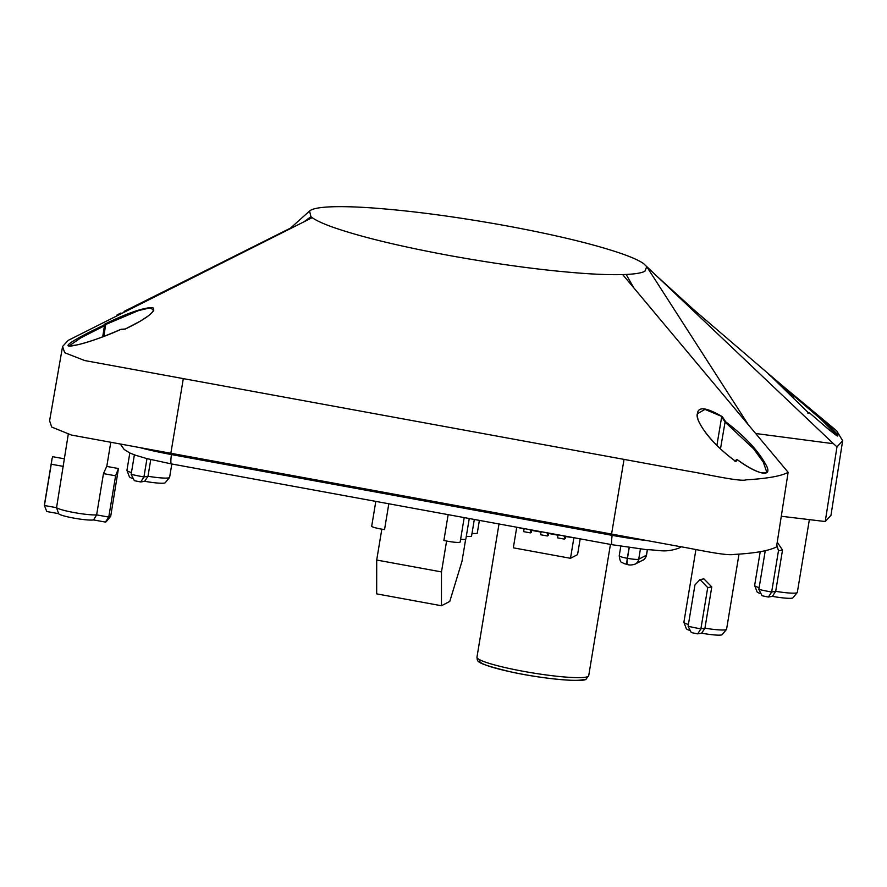 <?xml version="1.0" encoding="UTF-8"?>
<svg xmlns="http://www.w3.org/2000/svg" width="887" height="887" viewBox="0 0 887 887"><rect width="100%" height="100%" fill="white"/><g stroke="black" fill="none" stroke-linecap="round" stroke-linejoin="round"><path stroke-width="1.33" d="M139.714 447.558A63.354 7.207 9.4 0 0 171.446 454.565L612.163 535.36A63.354 7.207 9.4 0 0 647.255 540.604M448.157 514.66L443.888 540.46A10.988 1.253 9.4 0 0 459.998 542.212A10.988 1.253 9.4 0 0 460.153 542.046L464.2 517.598M460.608 539.274A10.988 1.253 9.4 0 0 465.708 539.241A10.988 1.253 9.4 0 0 465.852 539.074L469.256 518.529M466.318 536.302A10.988 1.253 9.4 0 0 471.407 536.269A10.988 1.253 9.4 0 0 471.562 536.103L474.323 519.449M472.017 533.331A10.988 1.253 9.4 0 0 477.117 533.298A10.988 1.253 9.4 0 0 477.273 533.131L479.379 520.381M375.811 501.399L371.697 526.213A10.988 1.253 9.4 0 0 384.548 529.583L388.816 503.783M446.593 541.026L441.482 571.915L376.709 560.041L381.82 529.151M441.482 571.915L441.449 605.743L449.787 601.408L462.016 561.216L465.653 539.263M376.709 560.041L376.676 593.869L441.449 605.743M574.421 537.81L564.797 536.458M523.951 528.962L517.265 527.322M557.868 535.183L547.833 533.342M540.904 532.078L530.881 530.238M573.834 538.11L570.496 558.3L513.329 547.822L516.678 527.632M530.692 529.794L530.371 532.876L531.302 532.388L531.579 530.714L530.847 530.581M547.656 532.899L547.334 535.981L548.255 535.504L548.532 533.819L547.811 533.686M564.609 536.003L564.298 539.096L565.219 538.609L565.496 536.934L564.775 536.801M580.176 538.864L577.57 554.619L570.496 558.3M530.903 529.827L530.814 531.102L531.579 530.714M530.371 532.876L523.696 531.657L524.017 528.563M547.867 532.943L547.778 534.218L548.532 533.819M547.334 535.981L540.66 534.761L540.97 531.679M564.831 536.047L564.742 537.322L565.496 536.934M564.298 539.096L557.613 537.866L557.934 534.783M524.572 528.663L523.84 529.628M530.515 530.847L529.938 529.65M541.525 531.779L540.804 532.732M547.479 533.963L546.902 532.765M558.488 534.883L557.757 535.848M564.442 537.067L563.866 535.87M150.757 459.577L147.985 476.264A21.621 2.461 9.4 0 0 168.419 477.927A21.621 2.461 9.4 0 0 169.55 477.505A21.621 2.461 9.4 0 0 169.617 477.35L171.823 464.001M129.812 452.991L126.952 470.287A21.621 2.461 9.4 0 0 126.963 470.454A21.621 2.461 9.4 0 0 131.442 472.594M146.976 458.623L143.938 476.951L140.734 481.963A30.213 3.437 -170.6 0 1 134.336 480.665L131.154 474.345A33.639 3.825 9.4 0 0 143.938 476.951L147.985 476.264L144.692 481.286L140.734 481.963M144.692 481.286A18.195 2.073 9.4 0 0 165.204 482.75L169.55 477.505M126.963 470.454L129.391 476.818A18.195 2.073 9.4 0 0 133.327 478.67M131.154 474.345L134.38 454.843M68.232 434.464L56.557 507.686A21.621 2.461 9.4 0 0 74.552 512.642A21.621 2.461 9.4 0 0 96.628 514.892L108.768 517.077A33.639 3.825 9.4 0 0 110.609 516.389A33.639 3.825 9.4 0 0 110.731 516.145L118.448 468.536L115.598 475.798L103.457 473.614L106.706 466.418L118.448 468.536M63.387 466.407L51.246 464.223L52.078 458.479L44.35 505.158A33.639 3.825 9.4 0 0 44.383 505.424A33.639 3.825 9.4 0 0 44.417 505.501L46.778 511.522L58.642 513.662A18.195 2.073 9.4 0 0 74.064 518.152A18.195 2.073 9.4 0 0 93.556 519.937L96.628 514.892L103.457 473.614M51.246 464.223L44.417 505.501L56.557 507.686L58.642 513.662M110.609 516.389L106.274 521.634A30.213 3.437 -170.6 0 1 105.42 522.077L93.556 519.937M105.42 522.077L108.768 517.077L115.598 475.798M52.078 458.479L52.732 456.705L64.208 458.779M777.245 542.168L782.522 550.062L775.693 591.33A21.621 2.461 9.4 0 0 796.127 593.004A21.621 2.461 9.4 0 0 797.247 592.571A21.621 2.461 9.4 0 0 797.324 592.416L809.365 519.627M760.226 551.703L754.649 585.353A21.621 2.461 9.4 0 0 754.671 585.52A21.621 2.461 9.4 0 0 759.139 587.671M782.522 550.062L778.476 550.749L771.646 592.028L768.43 597.04A30.213 3.437 -170.6 0 1 762.033 595.731L758.851 589.411A33.639 3.825 9.4 0 0 771.646 592.028L775.693 591.33L772.389 596.363L768.43 597.04M778.476 550.749L776.801 545.028M772.389 596.363A18.195 2.073 9.4 0 0 792.911 597.816L797.247 592.571M754.671 585.52L757.088 591.884A18.195 2.073 9.4 0 0 761.024 593.747M758.851 589.411L765.259 550.683M711.784 586.895L707.726 587.582L699.976 579.544L703.912 578.878L711.784 586.895L704.943 628.173A21.621 2.461 9.4 0 0 725.378 629.837A21.621 2.461 9.4 0 0 726.497 629.415A21.621 2.461 9.4 0 0 726.575 629.26L739.015 554.12M695.929 549.53L683.899 622.197A21.621 2.461 9.4 0 0 683.921 622.364A21.621 2.461 9.4 0 0 688.401 624.503M707.726 587.582L700.896 628.861L697.692 633.872A30.213 3.437 -170.6 0 1 691.295 632.564L688.112 626.255A33.639 3.825 9.4 0 0 700.896 628.861L704.943 628.173L701.65 633.196L697.692 633.872M699.976 579.544L694.942 584.976L688.112 626.255M701.65 633.196A18.195 2.073 9.4 0 0 722.162 634.648L726.497 629.415M683.921 622.364L686.338 628.728A18.195 2.073 9.4 0 0 690.286 630.579M153.75 309.973L149.981 307.9L138.605 310.561L105.608 324.553L104.788 324.077C127.451 313.067 143.45 307.556 152.797 307.545C156.201 311.359 147.009 318.522 125.211 329.055L121.342 329.676M120.909 329.365C101.617 338.302 75.761 346.351 69.374 346.063C62.478 345.952 83.433 334.787 103.524 325.341L104.788 324.077M103.524 325.341L104.344 325.828L80.861 337.836L69.108 345.908M105.608 324.553L104.344 325.828M804.032 403.629L794.597 395.768L793.887 396.478L790.162 393.506L790.827 392.808L794.597 395.768L826.54 422.977L838.104 435.007L829.833 430.461L809.776 413.12L807.824 413.12L808.722 413.087L768.286 373.627L790.772 392.764M809.776 413.12L808.866 413.176L809.776 413.12M836.884 435.218L820.83 419.107L794.065 396.123M790.317 393.163L790.827 392.808L790.317 393.163L774.706 379.813M737.119 459.521C746.255 466.229 754.127 470.609 760.724 472.649C765.115 473.292 767.044 472.882 766.512 471.418L763.308 462.149L753.584 448.789L725.2 422.223L725.699 421.835C745.058 436.459 758.629 451.062 766.412 465.631C773.131 478.703 755.768 473.614 737.274 459.688L735.888 461.562C716.729 447.259 704.145 433.41 698.124 420.017C694.721 406.313 702.781 405.204 722.295 416.657L725.699 421.835M722.295 416.657L704.954 409.384L697.359 413.785C694.787 420.006 710.254 443.068 735.733 461.395M725.2 422.223L721.807 417.045M735.888 461.562L734.979 461.617L735.888 461.562M736.354 459.765L737.274 459.688M789.929 394.87L790.162 393.506M62.578 346.473L64.696 352.738L84.731 360.554L688.578 471.219C702.371 473.325 740.323 482.084 746.011 479.867C767.466 478.548 781.502 476.031 788.133 472.316L776.513 546.913C769.029 550.772 754.881 553.277 734.07 554.43C725.4 556.105 695.463 549.108 676.282 545.926L71.381 435.04L51.723 427.068L49.594 420.826L62.578 346.473L68.244 340.353L312.202 217.67C316.204 220.541 323.223 223.757 333.268 227.338L334.033 227.604C361.397 237.029 399.86 246.331 449.41 255.523C499.348 264.57 544.208 270.535 584.012 273.429L585.143 273.506C599.956 274.515 612.473 274.87 622.696 274.593L633.773 287.832L626.167 274.46L622.696 274.593M825.232 521.534L830.975 515.314L842.65 440.75L836.984 446.882L825.232 521.534L781.292 516.256M103.834 336.45L105.653 324.908M102.704 336.872L104.378 326.172M716.896 445.341L721.574 417.511M724.967 422.667L720.499 448.778M793.887 396.478L793.555 398.44M788.133 472.316L633.773 287.832M116.918 315.861L117.084 314.907L120.776 313.067L121.929 313.355M120.776 313.067L117.084 314.907M804.587 404.084L836.707 430.849L842.65 440.75M755.791 433.521L833.481 443.722L836.984 446.882M626.167 274.46C635.436 274.005 641.678 272.941 644.871 271.278L646.767 266.688L643.674 263.672C639.66 260.8 632.642 257.585 622.596 254.004L621.831 253.737C594.467 244.313 556.005 235.011 506.455 225.819C456.517 216.772 411.657 210.807 371.853 207.913L370.722 207.835C355.909 206.826 343.391 206.471 333.168 206.749L329.698 206.882C320.429 207.336 314.186 208.401 310.993 210.064L309.585 211.006L310.916 216.672L312.202 217.67M747.985 424.197L646.767 266.688M303.964 221.817L310.916 216.672M124.036 311.437L290.481 228.114M833.481 443.722L646.634 266.488M171.635 453.412L171.446 454.565A11.941 1.774 100.4 0 0 171.479 463.934L146.954 458.623L135.489 455.231L129.879 453.013L124.158 449.465L120.288 443.999M612.363 534.207L612.163 535.36A11.941 1.774 100.4 0 0 612.207 544.729L646.113 549.607C660.737 550.018 664.041 552.9 678.522 548.299L681.316 546.847M680.795 546.758A11.941 11.731 62.5 0 1 678.522 548.299M620.811 546.226L619.215 555.827A9.89 1.12 9.4 0 0 627.331 558.3L629.116 547.512M629.249 547.523L627.464 558.322A9.89 1.12 9.4 0 0 638.718 559.231L640.414 548.986M627.297 564.454A6.863 1.02 -79.6 0 1 627.231 564.465A6.863 1.02 -79.6 0 1 627.331 558.3L627.464 558.322A6.863 1.02 100.4 0 0 627.364 564.487C629.293 565.274 631.91 565.152 635.214 564.099L635.214 564.099A6.863 6.741 -117.5 0 0 638.718 559.231L646.39 555.24L647.299 549.718M646.39 555.24A9.89 1.12 9.4 0 0 646.523 555.096C645.06 558.544 643.851 560.218 642.887 560.107L642.887 560.107A6.863 6.741 -117.5 0 0 646.39 555.24M487.229 662.744A56.635 6.442 9.4 0 0 545.228 674.819A56.635 6.442 9.4 0 0 587.926 676.526A56.635 6.442 9.4 0 0 588.713 675.672L586.174 678.954C586.096 682.303 547.878 679.885 512.165 672.202C473.281 662.855 477.893 661.558 476.962 657.178A56.635 6.442 9.4 0 0 487.229 662.744M480.532 660.305A53.209 6.054 9.4 0 0 523.441 674.397A53.209 6.054 9.4 0 0 584.034 679.276M624.049 459.311L611.575 534.063M183.332 378.516L170.847 453.268M171.479 463.934L612.207 544.729M647.41 549.729L646.523 555.096M619.215 555.827C620.556 564.941 622.097 561.482 623.439 563.411L627.364 564.487M635.214 564.099L642.887 560.107M610.444 544.407L588.713 675.672M499.004 523.984L476.962 657.178M44.882 506.754L44.383 505.424M106.784 466.429L110.786 442.258M120.954 329.321C102.349 337.393 87.735 342.582 77.114 344.888L69.075 346.041M125.278 329.01L140.601 320.994L148.329 315.861C152.231 312.568 154.039 310.572 153.773 309.896L153.761 309.929M120.998 329.31L125.322 328.999M808.312 412.887L809.41 412.932M837.051 435.783L837.45 435.395C839.468 438.389 830.232 430.949 809.742 413.076M794.597 395.768L768.519 374.259M808.678 413.043L768.319 373.66L693.712 309.663L656.624 275.957M735.046 461.495L736.432 459.621M309.519 211.073L289.284 229.201"/></g></svg>
